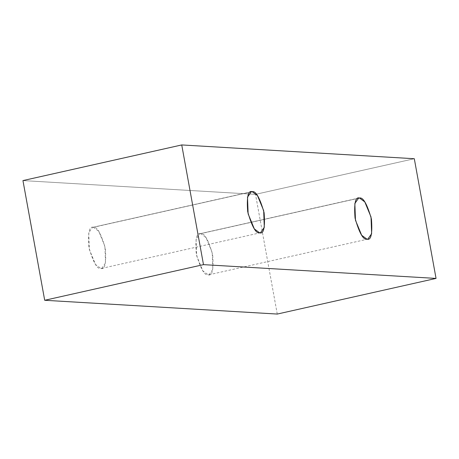 <?xml version="1.0" encoding="UTF-8"?>
<svg xmlns="http://www.w3.org/2000/svg" width="459" height="459" viewBox="0 0 459 459"><rect width="100%" height="100%" fill="white"/><g stroke="black" fill="none" stroke-linecap="round" stroke-linejoin="round"><path stroke-width="0.34" stroke-dasharray="2.29 1.72" d="M414.299 158.722L255.514 194.358L22.95 180.582L255.514 194.358L414.299 158.722M277.265 314.059L255.514 194.358L277.265 314.059M200.721 233.665C196.63 232.265 195.144 238.961 196.257 253.752C200.554 268.733 204.53 275.75 208.197 274.815C212.282 276.209 213.774 269.513 212.655 254.728C208.363 239.747 204.381 232.724 200.721 233.665L206.028 237.567L212.23 252.616L212.85 269.341L209.057 274.746L208.197 274.815L202.889 270.913L196.681 255.864L196.062 239.139L199.854 233.734L359.5 198.03L200.721 233.665M93.384 227.308C89.293 225.908 87.807 232.604 88.92 247.395C93.217 262.376 97.193 269.393 100.86 268.452C104.945 269.852 106.436 263.156 105.318 248.365C101.026 233.39 97.044 226.367 93.384 227.308L98.691 231.21L104.893 246.253L105.513 262.978L101.72 268.383L100.86 268.452L95.552 264.55L89.344 249.507L88.725 232.782L92.517 227.377L252.163 191.667L93.384 227.308M101.72 268.383L260.505 232.747M92.517 227.377L251.302 191.736M209.057 274.746L367.843 239.105M199.854 233.734L358.64 198.093"/><path stroke-width="0.69" d="M436.05 278.418L203.486 264.642L44.701 300.278L277.265 314.059L436.05 278.418L277.265 314.059L44.701 300.278L203.486 264.642L181.735 144.941L22.95 180.582L44.701 300.278L22.95 180.582L181.735 144.941L414.299 158.722L436.05 278.418L414.299 158.722L181.735 144.941L203.486 264.642L436.05 278.418M359.5 198.03C363.167 197.089 367.143 204.106 371.44 219.086C372.553 233.878 371.067 240.573 366.976 239.173C363.316 240.114 359.334 233.092 355.042 218.117C353.923 203.326 355.415 196.63 359.5 198.03L358.64 198.093L354.847 203.498L355.467 220.228L361.669 235.272L366.976 239.173L367.843 239.105L371.635 233.7L371.015 216.975L364.807 201.931L359.5 198.03M252.163 191.667C255.829 190.732 259.805 197.749 264.103 212.729C265.216 227.521 263.73 234.216 259.639 232.816C255.979 233.751 251.997 226.735 247.705 211.754C246.586 196.963 248.078 190.267 252.163 191.667L251.302 191.736L247.51 197.141L248.13 213.865L254.332 228.915L259.639 232.816L260.505 232.747L264.298 227.343L263.678 210.618L257.47 195.568L252.163 191.667"/></g></svg>
